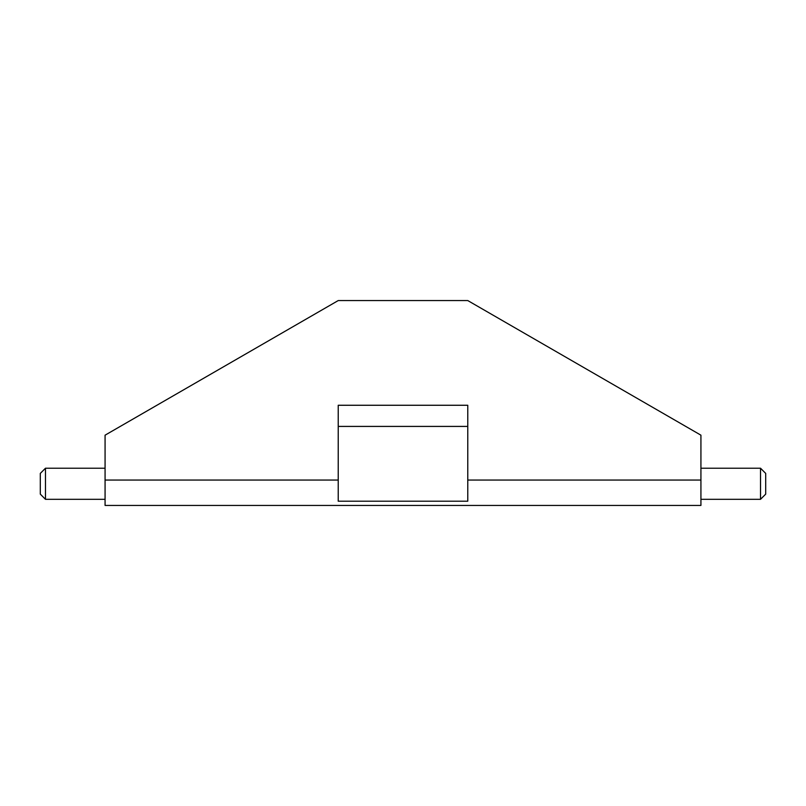 <?xml version="1.0" encoding="UTF-8"?>
<svg xmlns="http://www.w3.org/2000/svg" width="806" height="806" viewBox="0 0 806 806"><rect width="100%" height="100%" fill="white"/><g stroke="black" fill="none" stroke-linecap="round" stroke-linejoin="round"><path stroke-width="1.21" d="M700.928 499.317L760.521 499.317L760.521 468.226L700.928 468.226M760.521 499.317L765.7 494.128L765.7 473.404L760.521 468.226M105.072 480.054L105.072 505.433L700.928 505.433L700.928 435.18L467.772 300.567L338.228 300.567L105.072 435.18L105.072 480.054L338.228 480.054L338.228 501.201L467.772 501.201L467.772 480.054L700.928 480.054M338.228 480.054L338.228 405.267L467.772 405.267L467.772 480.054M338.228 426.414L467.772 426.414M45.479 468.226L40.3 473.404L40.3 494.128L45.479 499.317L45.479 468.226L105.072 468.226M45.479 499.317L105.072 499.317"/></g></svg>
